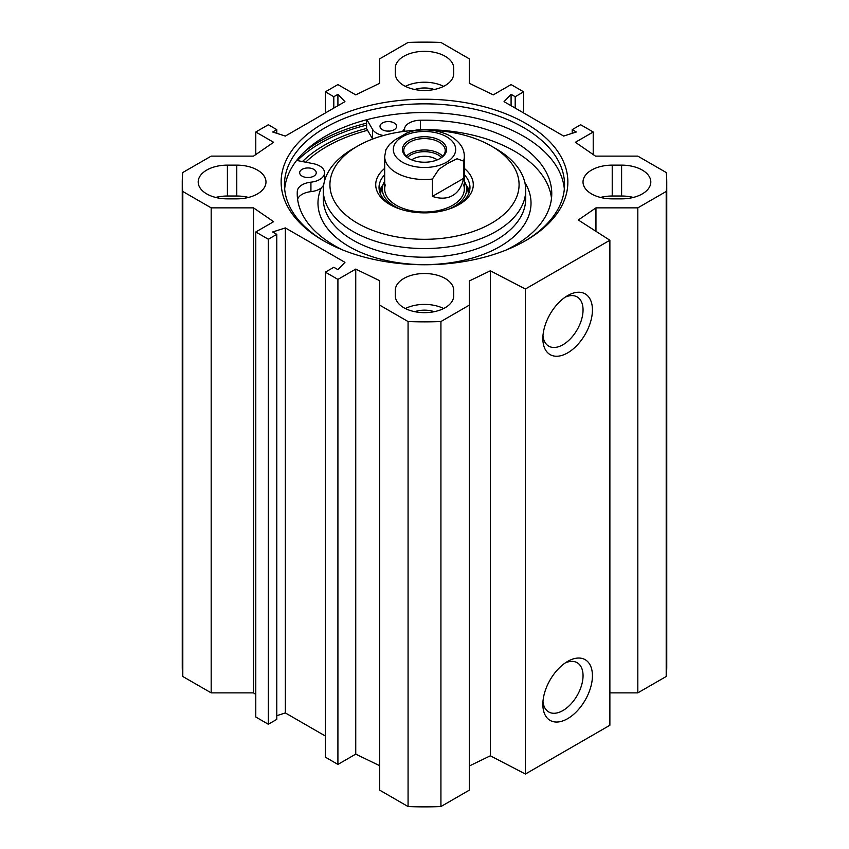 <?xml version="1.0" encoding="UTF-8"?>
<svg xmlns="http://www.w3.org/2000/svg" width="849" height="849" viewBox="0 0 849 849"><rect width="100%" height="100%" fill="white"/><g stroke="black" fill="none" stroke-linecap="round" stroke-linejoin="round"><path stroke-width="1.27" d="M255.782 694.429L253.511 692.869L211.178 692.869L211.178 207.856L253.511 207.856L273.611 221.685L255.782 231.979L268.337 239.227L276.785 234.356L272.678 231.979L285.349 227.914L344.949 262.33L337.913 269.642L333.806 267.276L325.358 272.147L337.913 279.395L355.742 269.101L379.705 280.711L379.705 790.164L408.072 806.55A242.252 139.862 0 0 0 440.928 806.55L469.295 790.164L469.295 305.152L440.928 321.538A242.252 139.862 180 0 1 408.072 321.538L379.705 305.152M211.178 207.856L182.8 191.471A242.252 139.862 180 0 1 182.248 181.994L182.248 667.006A242.252 139.862 0 0 0 182.8 676.494L211.178 692.869M609.879 692.869L637.822 692.869L666.2 676.494A242.252 139.862 0 0 0 666.752 667.006L666.752 181.994A242.252 139.862 180 0 1 666.2 191.471L637.822 207.856L595.956 207.856L578.307 219.997L609.879 240.246L525.404 289.021L490.34 270.789L469.295 280.977L469.295 305.152M469.295 766L490.34 755.801L525.404 774.033L609.879 725.258L609.879 240.246M379.705 765.724L355.742 754.124L337.913 764.418L325.358 757.17L325.358 272.147M325.358 736.03L285.349 712.937L276.785 715.686M276.785 234.356L276.785 719.368L268.337 724.25L255.782 717.002L255.782 231.979M633.322 197.435A29.206 16.863 0 0 0 621.606 196.023L612.225 196.023A29.206 16.863 0 0 0 600.508 197.435M612.225 165.131L621.606 165.131A29.206 16.863 180 0 1 650.812 181.994A29.206 16.863 180 0 1 621.606 198.857L612.225 198.857A29.206 16.863 180 0 1 583.019 181.994A29.206 16.863 180 0 1 612.225 165.131L612.225 196.023M236.775 165.131A29.206 16.863 180 0 1 265.981 181.994A29.206 16.863 180 0 1 236.775 198.857L227.394 198.857A29.206 16.863 180 0 1 198.188 181.994A29.206 16.863 180 0 1 227.394 165.131L236.775 165.131L236.775 196.023L227.394 196.023A29.206 16.863 0 0 0 215.678 197.435M248.492 197.435A29.206 16.863 0 0 0 236.775 196.023M395.294 73.608L395.294 68.196A29.206 16.863 180 0 1 424.5 51.333A29.206 16.863 180 0 1 453.706 68.196L453.706 73.608A29.206 16.863 180 0 1 424.5 90.472A29.206 16.863 180 0 1 395.294 73.608M395.294 290.369A29.206 16.863 180 0 1 424.5 273.516A29.206 16.863 180 0 1 453.706 290.369L453.706 295.792A29.206 16.863 180 0 1 424.5 312.655A29.206 16.863 180 0 1 395.294 295.792L395.294 290.369L395.294 295.792M443.634 308.527A29.206 16.863 0 0 0 405.366 308.527M443.634 86.343A29.206 16.863 0 0 0 405.366 86.343M593.218 154.571L593.218 131.998L575.389 142.292L595.489 156.131L637.822 156.131L666.2 172.506A242.252 139.862 180 0 1 666.752 181.994M593.218 131.998L580.663 124.75L572.215 129.632L576.322 131.998L563.651 136.063L504.051 101.657L511.087 94.335L515.194 96.712L523.642 91.83L511.087 84.582L493.258 94.876L469.295 83.276L469.295 58.836L440.928 42.45A242.252 139.862 180 0 0 408.072 42.45L379.705 58.836L379.705 83.276L355.742 94.876L337.913 84.582L325.358 91.83L333.806 96.712L337.913 94.335L344.949 101.657L285.349 136.063L272.678 131.998L276.785 129.632L268.337 124.75L255.782 131.998L273.611 142.292L253.511 156.131L211.178 156.131L182.8 172.506A242.252 139.862 180 0 0 182.248 181.994M323.129 123.466A143.364 82.767 0 0 0 323.129 240.522A143.364 82.767 0 0 0 525.871 240.522A143.364 82.767 0 0 0 525.871 123.466A143.364 82.767 0 0 0 323.129 123.466M565.169 662.973A28.431 16.407 -60 0 1 577.161 662.708A28.431 16.407 -60 0 1 577.161 695.533A28.431 16.407 -60 0 1 548.73 711.95A28.431 16.407 -60 0 1 542.967 701.433M542.851 704.352A35.064 20.249 120 0 0 567.641 718.668A35.064 20.249 120 0 0 592.432 675.719A35.064 20.249 120 0 0 567.641 661.413A35.064 20.249 120 0 0 542.851 704.352M525.404 774.033L525.404 289.021M542.851 338.56A35.064 20.249 120 0 0 567.641 352.876A35.064 20.249 120 0 0 592.432 309.927A35.064 20.249 120 0 0 567.641 295.611A35.064 20.249 120 0 0 542.851 338.56M565.169 297.182A28.431 16.407 -60 0 1 577.161 296.917A28.431 16.407 -60 0 1 577.161 329.741A28.431 16.407 -60 0 1 548.73 346.148A28.431 16.407 -60 0 1 542.967 335.631M434.253 89.506A19.251 11.111 0 0 0 414.747 89.506M434.253 311.689A19.251 11.111 0 0 0 414.747 311.689M366.609 128.454A141.698 81.812 0 0 0 324.297 145.275A141.698 81.812 0 0 0 302.456 161.554M324.318 241.19A140.043 80.857 180 0 1 284.457 184.7A140.043 80.857 180 0 1 325.475 127.53A140.043 80.857 180 0 1 478.093 109.999A140.043 80.857 180 0 1 564.543 184.7A140.043 80.857 180 0 1 524.682 241.19M284.659 189.04A140.043 80.857 180 0 1 325.475 136.201A140.043 80.857 180 0 1 474.602 117.873A140.043 80.857 180 0 1 564.341 189.04M285.349 712.937L285.349 227.914M268.337 724.25L268.337 239.227M253.511 692.869L253.511 207.856M355.742 754.124L355.742 269.101M337.913 764.418L337.913 279.395M408.072 806.55L408.072 321.538M511.087 105.722L511.087 94.335M515.194 108.088L515.194 96.712M523.642 112.97L523.642 91.83M572.215 133.314L572.215 129.632M637.822 692.869L637.822 207.856M666.2 676.494L666.2 191.471M595.956 231.321L595.956 207.856M490.34 755.801L490.34 270.789M440.928 806.55L440.928 321.538M182.8 676.494L182.8 191.471M255.782 154.571L255.782 131.998M276.785 133.314L276.785 129.632M337.913 105.722L337.913 94.335M333.806 108.088L333.806 96.712M325.358 112.97L325.358 91.83M441.533 157.394A19.633 11.334 0 0 0 424.5 151.684A19.633 11.334 0 0 0 407.467 157.394M409.377 158.752A20.737 11.971 180 0 1 403.763 150.56A20.737 11.971 180 0 1 409.834 142.091A20.737 11.971 180 0 1 432.438 139.501A20.737 11.971 180 0 1 445.237 150.56A20.737 11.971 180 0 1 439.623 158.752M411.733 159.867A16.322 9.424 180 0 1 412.964 159.071A16.322 9.424 180 0 1 437.267 159.867M411.606 131.245L406.873 132.996L395.199 139.735L389.553 144.351L385.934 149.668L384.682 156.524L384.682 189.04M463.533 178.428C461.888 186.504 458.269 192.203 452.655 195.535C446.967 198.73 440.217 199.016 432.396 196.395L432.396 179.054L438.88 169.248L447.964 163.21L457.049 158.763L463.533 161.087L463.533 178.428L432.396 196.395M408.9 140.467A22.063 12.746 0 0 0 408.9 158.487A22.063 12.746 0 0 0 440.1 158.487A22.063 12.746 0 0 0 440.1 140.467A22.063 12.746 0 0 0 408.9 140.467M431.048 130.226A94.579 54.601 180 0 1 491.38 146.092A94.579 54.601 180 0 1 491.38 223.308A94.579 54.601 180 0 1 357.62 223.308A94.579 54.601 180 0 1 357.62 146.092A94.579 54.601 180 0 1 417.952 130.226M384.682 168.431A48.786 28.166 0 0 0 390.009 204.62A48.786 28.166 0 0 0 458.991 204.62L458.991 204.62A48.786 28.166 0 0 0 464.318 168.431M505.898 250.126A127.265 73.481 0 0 0 551.765 193.646A127.265 73.481 0 0 0 420.425 120.208A16.598 9.583 0 0 0 404.623 128.072A16.598 9.583 180 0 1 402.139 131.648M383.43 135.511A16.598 9.583 180 0 1 372.584 129.419L366.874 119.677M372.658 139.034A16.598 9.583 180 0 1 372.584 138.907L367.553 130.311A138.387 79.891 0 0 0 305.672 162.18M366.609 119.751L366.609 128.708L367.553 130.311M302.095 176.136A8.299 4.786 180 0 1 299.665 172.74A8.299 4.786 180 0 1 307.954 167.953A8.299 4.786 180 0 1 316.252 172.74A8.299 4.786 180 0 1 311.127 177.165A8.299 4.786 180 0 1 302.095 176.136M309.132 177.483A8.299 4.786 0 0 0 306.786 177.483M382.432 129.748A8.299 4.786 180 0 1 380.002 126.352A8.299 4.786 180 0 1 388.301 121.566A8.299 4.786 180 0 1 396.6 126.352A8.299 4.786 180 0 1 391.474 130.778A8.299 4.786 180 0 1 382.432 129.748M389.479 131.096A8.299 4.786 0 0 0 387.133 131.096M551.5 198.39A127.265 73.481 0 0 0 420.425 129.685A16.598 9.583 0 0 0 414.694 130.396M296.619 160.419L313.27 163.666A16.598 9.583 180 0 1 324.551 172.74A16.598 9.583 180 0 1 310.925 182.174A16.598 9.583 0 0 0 297.299 191.29A127.265 73.481 0 0 0 297.235 193.646A127.265 73.481 0 0 0 343.102 250.126M323.628 185.284L321.272 187.947A16.598 9.583 180 0 1 310.925 191.651A16.598 9.583 0 0 0 297.606 199.228M469.412 191.471A45.464 26.245 0 0 0 465.995 184.817M383.005 184.817A45.464 26.245 0 0 0 379.588 191.471M447.519 209.533A42.163 24.345 0 0 0 454.311 206.349A42.163 24.345 0 0 0 466.005 184.849A42.163 24.345 0 0 0 464.318 181.134M384.682 181.134A42.163 24.345 0 0 0 382.995 184.849A42.163 24.345 0 0 0 401.481 209.533M385.297 184.986A39.818 22.987 0 0 0 406.066 209.416A39.818 22.987 0 0 0 452.655 205.299A39.818 22.987 0 0 0 463.703 184.986M391.219 205.299A45.464 26.245 180 0 1 379.036 187.406A45.464 26.245 180 0 1 384.682 174.745M464.318 174.745A45.464 26.245 180 0 1 469.964 187.406A45.464 26.245 180 0 1 457.781 205.299M357.62 146.092L352.929 148.798A101.211 58.432 0 0 0 323.289 190.123A101.211 58.432 0 0 0 385.764 244.109A101.211 58.432 0 0 0 496.071 231.437A101.211 58.432 0 0 0 525.711 190.123A101.211 58.432 0 0 0 496.071 148.798L491.38 146.092M621.606 196.023L621.606 165.131M227.394 196.023L227.394 165.131M297.32 160.557A147.015 84.879 180 0 1 320.551 143.11A147.015 84.879 180 0 1 366.609 125.111M304.473 151.716A148.342 85.643 180 0 1 319.606 141.486A148.342 85.643 180 0 1 366.609 123.19M442.743 156.258A20.737 11.971 0 0 0 409.834 153.489A20.737 11.971 0 0 0 406.257 156.258M411.606 131.255C425.19 128.539 437.702 129.918 449.163 135.384C461.729 142.473 464.339 150.273 464.318 156.524A39.818 22.987 180 0 1 463.533 161.087M432.396 179.054A39.818 22.987 180 0 1 384.682 156.524M446.553 162.212A31.19 18.009 180 0 1 394.371 154.136A31.19 18.009 180 0 1 432.576 132.083A31.19 18.009 180 0 1 446.553 162.212M404.623 131.319L404.623 128.072M372.584 138.907L372.584 129.419M297.299 196.002L297.299 191.29M420.425 129.685L420.425 120.208M310.925 191.651L310.925 182.174M323.289 190.123L323.289 198.793A101.211 58.432 0 0 0 385.764 252.779A101.211 58.432 0 0 0 496.071 240.108A101.211 58.432 0 0 0 525.711 198.793L525.711 190.123M321.272 187.947A106.528 61.499 0 0 0 429.435 264.559A106.528 61.499 0 0 0 524.852 182.493M469.253 192.023A45.167 26.075 0 0 0 466.218 185.549M382.782 185.549A45.167 26.075 0 0 0 379.747 192.023M468.361 194.315A43.861 25.321 0 0 0 467.682 190.24L466.005 184.849M382.995 184.849L381.318 190.24A43.861 25.321 0 0 0 380.639 194.315M464.318 156.524L464.318 189.04M324.551 180.911L324.551 172.74"/></g></svg>
